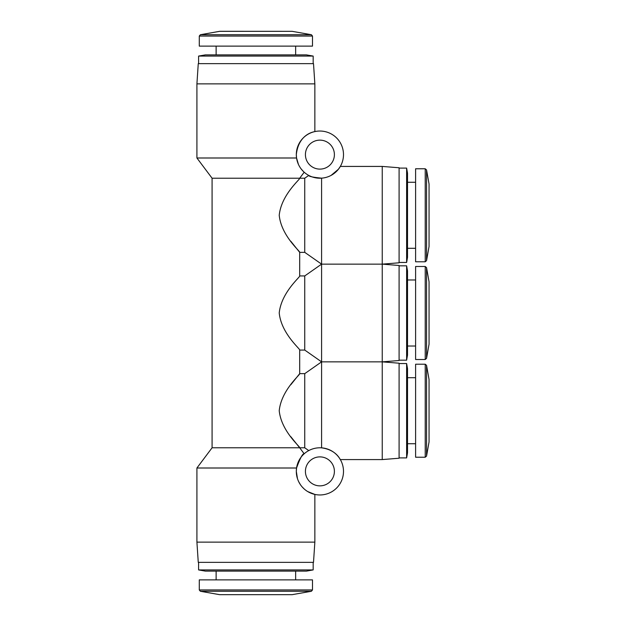 <?xml version="1.0" encoding="UTF-8"?>
<svg xmlns="http://www.w3.org/2000/svg" width="626" height="626" viewBox="0 0 626 626"><rect width="100%" height="100%" fill="white"/><g stroke="black" fill="none" stroke-linecap="round" stroke-linejoin="round"><path stroke-width="0.94" d="M382.243 459.578L340.333 459.578C340.481 460.689 337.312 449.992 321.592 447.848L321.592 361.859L382.243 361.859L382.243 166.422L399.091 167.768L399.091 262.795L382.243 264.141L399.091 265.487L399.091 360.513L382.243 361.859L399.091 363.205L399.091 458.232L382.243 459.578L382.243 361.859L321.592 361.859L321.592 178.152C313.031 177.338 308.751 176.422 308.751 175.413L309.283 175.687M429.053 379.512L426.549 365.334L426.549 456.104L429.053 441.925L429.053 379.512L429.053 441.925M425.226 364.215L415.601 364.215L415.601 457.223L425.226 457.223L425.226 364.215L426.549 365.334M415.601 377.697L407.518 377.697M415.601 443.74L407.518 443.74M406.626 363.542L406.626 457.896L407.518 452.841L407.518 368.597L406.626 363.542L399.091 363.542M406.626 457.896L399.091 457.896M429.053 184.075L426.549 169.896L426.549 260.666L429.053 246.487L429.053 184.075L429.053 246.487M425.226 168.777L415.601 168.777L415.601 261.785L425.226 261.785L425.226 168.777L426.549 169.896M415.601 182.26L407.518 182.26M415.601 248.303L407.518 248.303M406.626 168.104L406.626 262.458L407.518 257.403L407.518 173.159L406.626 168.104L399.091 168.104M406.626 262.458L399.091 262.458M429.053 281.794L426.549 267.615L426.549 358.385L429.053 344.206L429.053 281.794L429.053 344.206M425.226 266.496L415.601 266.496L415.601 359.504L425.226 359.504L425.226 266.496L426.549 267.615M415.601 279.978L407.518 279.978M415.601 346.022L407.518 346.022M406.626 265.823L406.626 360.177L407.518 355.122L407.518 270.878L406.626 265.823L399.091 265.823M406.626 360.177L399.091 360.177M200.39 34.72L311.38 34.72L292.146 31.331L219.624 31.331L200.39 34.72L199.279 36.05L199.279 46.128L312.491 46.128L312.491 36.05L199.279 36.05M292.146 594.669L311.38 591.28L200.39 591.28L219.624 594.669L292.146 594.669L219.624 594.669M312.491 589.95L312.491 579.872L199.279 579.872L199.279 589.95L312.491 589.95L311.38 591.28M295.644 54.885L295.644 46.128M216.126 54.885L216.126 46.128M295.644 579.872L295.644 571.115M216.126 579.872L216.126 571.115M306.427 54.885L205.344 54.885L198.599 56.074L313.172 56.074L306.427 54.885M313.172 569.926L198.599 569.926L205.344 571.115L306.427 571.115L313.172 569.926L313.172 562.351M313.172 63.649L313.172 56.074M198.599 63.649L198.599 56.074M198.599 569.926L198.599 562.351M313.509 63.649L198.262 63.649L196.916 83.868L314.855 83.868L313.509 63.649M305.418 154.63A14.492 14.492 0 0 0 319.909 169.114A14.492 14.492 0 0 0 334.394 154.63A14.492 14.492 0 0 0 319.909 140.138A14.492 14.492 0 0 0 305.418 154.63M314.855 542.132L196.916 542.132L198.262 562.351L313.509 562.351L314.855 542.132L314.855 494.415L314.393 494.305M305.418 471.37A14.492 14.492 0 0 0 319.909 485.862A14.492 14.492 0 0 0 334.394 471.37A14.492 14.492 0 0 0 319.909 456.886A14.492 14.492 0 0 0 305.418 471.37M212.081 178.214L212.081 447.786L299.69 447.786C300.636 447.011 281.293 431.455 279.227 410.703C281.324 389.951 300.652 374.411 299.69 373.652L299.69 350.067L304.745 350.067L304.745 275.933L299.69 275.933L299.69 252.348L304.745 252.348L304.745 178.214L212.081 178.214L196.916 157.995L196.916 83.868M290.808 241.26L299.69 252.348C300.629 251.566 281.301 236.025 279.227 215.274C281.324 194.498 300.605 179.036 299.69 178.214L304.189 172.213M296.317 154.63A23.585 23.585 0 0 1 319.909 131.037A23.585 23.585 0 0 1 343.494 154.63A23.585 23.585 0 0 1 319.909 178.214A23.585 23.585 0 0 1 296.317 154.63L296.56 157.995L296.317 154.63C298.837 131.828 317.069 131.538 314.855 131.585L314.855 83.868M298.422 164.356L296.56 157.995L196.916 157.995M304.745 252.348L321.592 264.141L304.745 275.933M304.745 178.214L308.751 175.413M299.69 350.067C300.621 349.261 281.262 333.713 279.227 312.961C281.34 292.225 300.621 276.715 299.69 275.933M304.745 350.067L321.592 361.859L304.745 373.652L299.69 373.652L290.824 384.724M212.081 447.786L196.916 468.005L296.56 468.005C300.151 458.099 302.694 453.365 304.189 453.787L303.36 454.562M304.745 373.652L304.745 447.786L299.69 447.786L304.189 453.787M296.317 471.37L296.56 468.005L296.317 471.37A23.585 23.585 0 0 1 319.909 447.786A23.585 23.585 0 0 1 343.494 471.37A23.585 23.585 0 0 1 319.909 494.963A23.585 23.585 0 0 1 296.317 471.37L297.452 478.577M196.916 542.132L196.916 468.005M304.745 447.786L308.751 450.587L309.549 450.18M382.243 166.422L340.333 166.422L338.447 169.223L331.091 175.397M382.243 264.141L321.592 264.141L382.243 264.141M301.192 168.989L303.383 171.454M332.132 174.803L337.023 170.859M337.265 170.601L339.284 168.104M339.668 167.533L340.333 166.422M290.738 436.604L299.69 447.786M298.751 481.801L300.378 484.594M302.194 486.95L304.103 488.883M307.757 491.59L314.855 494.415M425.226 457.223L426.549 456.104M425.226 261.785L426.549 260.666M425.226 359.504L426.549 358.385M220.329 31.331L219.624 31.331M291.442 31.331L219.976 31.3M199.279 589.95L200.39 591.28M311.38 34.72L312.491 36.05"/></g></svg>
